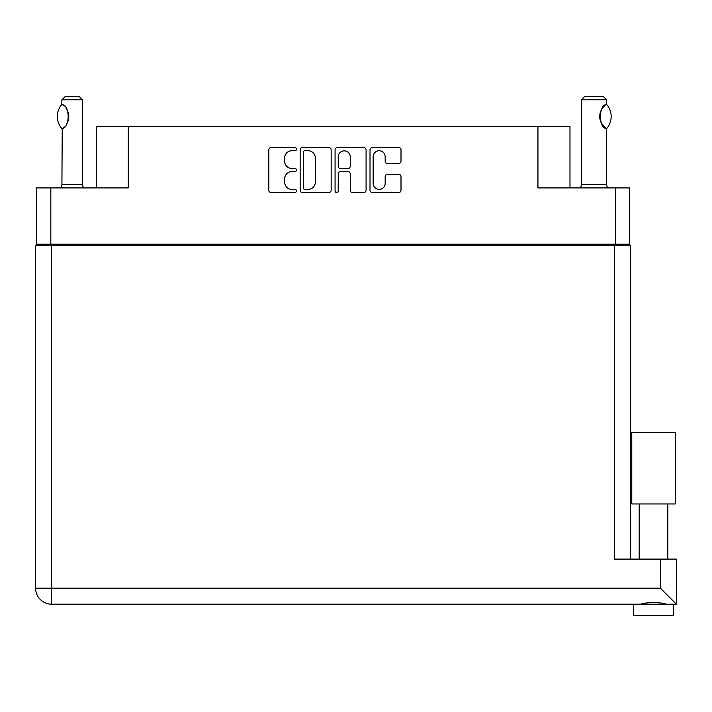 <?xml version="1.0" encoding="UTF-8"?>
<svg xmlns="http://www.w3.org/2000/svg" width="712" height="712" viewBox="0 0 712 712"><rect width="100%" height="100%" fill="white"/><g stroke="black" fill="none" stroke-linecap="round" stroke-linejoin="round"><path stroke-width="1.07" d="M373.159 183.367A6.008 6.008 0 0 0 379.167 189.374A6.008 6.008 0 0 0 385.174 183.367L385.174 176.567A2.243 2.243 0 0 1 387.417 174.324L398.764 174.324A2.243 2.243 0 0 1 401.007 176.567L401.007 190.273A2.243 2.243 0 0 1 398.764 192.516L372.26 192.516A2.243 2.243 0 0 1 370.009 190.273L370.009 149.84A2.243 2.243 0 0 1 372.26 147.589L398.764 147.589A2.243 2.243 0 0 1 401.007 149.84L401.007 161.179A2.243 2.243 0 0 1 398.764 163.431L387.417 163.431A2.243 2.243 0 0 1 385.174 161.179L385.174 156.747A6.008 6.008 0 0 0 379.167 150.73A6.008 6.008 0 0 0 373.159 156.747L373.159 183.367M336.651 192.516A1.575 1.575 0 0 0 338.227 190.941L338.227 173.87A2.243 2.243 0 0 1 340.47 171.628L347.999 171.628A2.243 2.243 0 0 1 350.242 173.87L350.242 190.273A2.243 2.243 0 0 0 352.493 192.516L363.832 192.516A2.243 2.243 0 0 0 366.084 190.273L366.084 149.84A2.243 2.243 0 0 0 363.832 147.589L337.328 147.589A2.243 2.243 0 0 0 335.076 149.84L335.076 190.941A1.575 1.575 0 0 0 336.651 192.516M629.595 245.809L629.595 187.906L629.595 244.207L36.632 244.207L36.632 187.906L36.632 245.809M331.151 190.273L331.151 149.84A2.243 2.243 0 0 0 328.899 147.589L302.395 147.589A2.243 2.243 0 0 0 300.153 149.84L300.153 190.273A2.243 2.243 0 0 0 302.395 192.516L328.899 192.516A2.243 2.243 0 0 0 331.151 190.273M291.84 150.73L294.928 150.73A1.575 1.575 0 0 0 296.495 149.164A1.575 1.575 0 0 0 294.928 147.589L271.058 147.589A2.243 2.243 0 0 0 268.816 149.84L268.816 190.273A2.243 2.243 0 0 0 271.058 192.516L294.928 192.516A1.575 1.575 0 0 0 296.495 190.941A1.575 1.575 0 0 0 294.928 189.374L291.84 189.374A7.191 7.191 0 0 1 284.649 182.183L284.649 178.819A7.191 7.191 0 0 1 291.84 171.628L294.928 171.628A1.575 1.575 0 0 0 296.495 170.052A1.575 1.575 0 0 0 294.928 168.477L291.84 168.477A7.191 7.191 0 0 1 284.649 161.295L284.649 157.922A7.191 7.191 0 0 1 291.84 150.73M36.632 187.906L128.285 187.906L128.285 126.344L569.983 126.344L569.983 187.906M537.943 126.344L537.943 187.906L629.595 187.906M96.245 187.906L96.245 126.344L128.285 126.344M47.615 245.809L47.615 244.207M304.87 150.73A1.575 1.575 0 0 0 303.294 152.306L303.294 187.799A1.575 1.575 0 0 0 304.87 189.374L308.127 189.374A7.191 7.191 0 0 0 315.309 182.183L315.309 157.922A7.191 7.191 0 0 0 308.127 150.73L304.87 150.73M350.242 156.854A6.008 6.008 0 0 0 344.234 150.846A6.008 6.008 0 0 0 338.227 156.854L338.227 166.234A2.243 2.243 0 0 0 340.47 168.477L347.999 168.477A2.243 2.243 0 0 0 350.242 166.234L350.242 156.854M618.612 244.207L618.612 245.809L618.612 244.207M653.518 503.954L631.775 503.954L631.775 432.549L675.252 432.549L675.252 503.954L653.518 503.954M643.203 603.883L646.167 603.215M673.543 604.194L673.543 615.64L633.493 615.64L633.493 604.194M51.62 245.809L51.62 588.174L660.38 588.174L660.38 559.107L676.4 559.107L676.4 604.194L51.62 604.194A16.02 16.02 0 0 1 35.6 588.174L35.6 245.809L630.627 245.809L630.627 559.107L630.627 245.809M660.38 559.107L614.607 559.107L614.607 245.809M653.518 602.308L657.363 602.574M666.121 604.194C661.421 602.112 645.633 602.103 640.907 604.194M660.38 588.174L676.4 604.194M631.775 503.954L631.775 432.549M675.252 503.954L675.252 432.549M61.757 128.489L62.229 128.489L61.757 128.489A18.423 18.423 0 0 1 61.748 104.566L62.229 104.566C70.123 105.518 70.132 127.546 62.229 128.489L61.917 184.47A4.575 4.575 0 0 1 60.369 187.906M61.917 184.47L82.512 184.47A4.575 4.575 0 0 0 84.069 187.906M82.512 184.47L82.512 99.796L61.917 99.796L61.748 104.566M61.917 99.796L65.353 96.36L79.085 96.36L82.512 99.796M62.229 104.566A14.187 14.187 0 0 1 62.994 105.091M63.297 105.314A14.187 14.187 0 0 1 64.24 106.124M65.949 108.01A14.187 14.187 0 0 1 67.711 111.108L67.435 110.494M68.788 116.519L68.032 111.971A14.187 14.187 0 0 1 68.032 121.093L68.058 121.004M67.711 121.939A14.187 14.187 0 0 1 65.958 125.018M64.24 126.932A14.187 14.187 0 0 1 63.297 127.733M63.003 127.955A14.187 14.187 0 0 1 62.229 128.48L62.994 127.964M68.227 120.479L68.788 116.572M67.302 110.2L65.967 108.037M63.911 105.821L63.315 105.331M579.871 187.906A4.575 4.575 0 0 0 581.428 184.47L606.597 184.47A4.575 4.575 0 0 0 608.146 187.906M581.428 184.47L581.428 99.796L606.597 99.796L606.597 104.37L605.681 104.976M604.461 105.954L603.046 107.405M601.453 109.755L600.901 110.885A14.187 14.187 0 0 1 604.897 105.572M600.314 112.487L599.735 116.51M599.735 116.528L600.563 121.307M601.266 122.954L605.476 127.92M606.597 184.47L606.339 128.525A14.187 14.187 0 0 1 600.91 122.179M581.428 99.796L584.855 96.36L603.162 96.36L606.597 99.796M606.731 104.531A18.423 18.423 0 0 1 606.731 128.525L606.339 128.525C598.543 128.427 598.543 104.611 606.339 104.531A14.187 14.187 0 0 0 605.636 105.002M600.572 121.334A14.187 14.187 0 0 1 600.572 111.713M50.819 187.906L50.819 244.207M615.408 244.207L615.408 187.906M601.453 245.809L601.453 244.207M64.783 244.207L64.783 245.809M35.6 588.174A16.02 16.02 0 0 0 51.62 604.194L51.62 588.174L35.6 588.174M667.82 503.954L667.82 559.107M639.207 503.954L639.207 559.107"/></g></svg>
